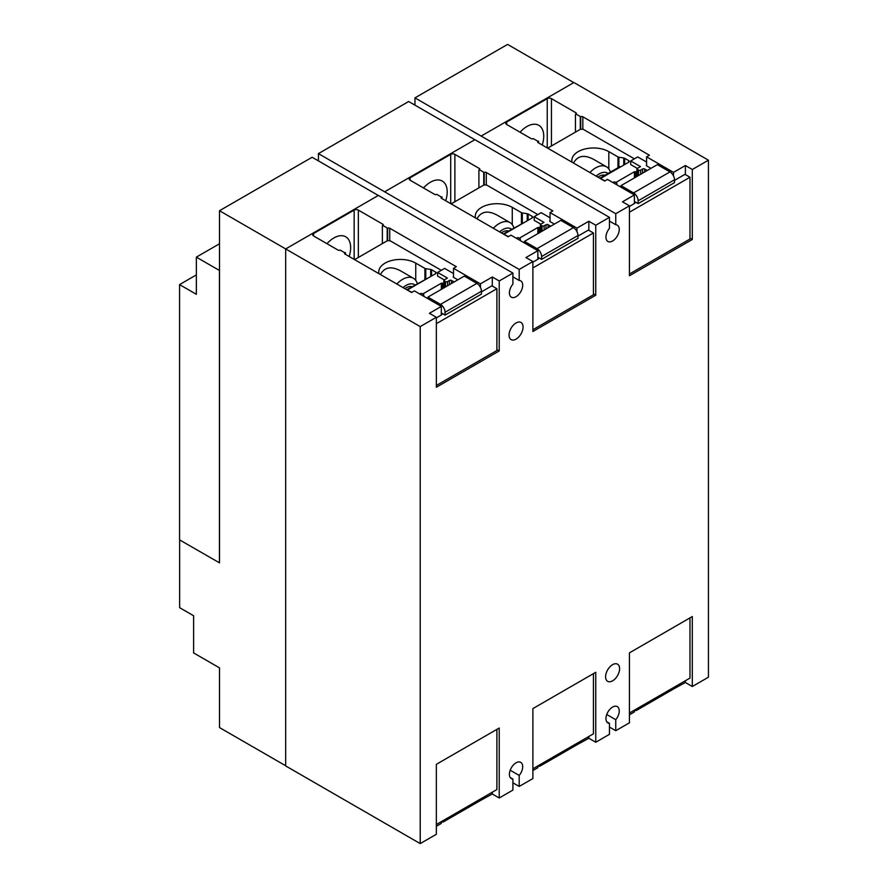 <?xml version="1.0" encoding="UTF-8"?>
<svg xmlns="http://www.w3.org/2000/svg" width="888" height="888" viewBox="0 0 888 888"><rect width="100%" height="100%" fill="white"/><g stroke="black" fill="none" stroke-linecap="round" stroke-linejoin="round"><path stroke-width="1.33" d="M523.887 222.722L503.263 233.988M620.435 166.988L619.88 166.655L599.811 178.244M427.35 278.455L406.726 289.721M588.833 221.256L595.759 225.252L595.759 295.204L532.889 331.502L532.889 261.549L525.962 257.553L537.851 250.694L510.933 235.154L508.114 236.785L441.536 198.346A1.487 0.855 180 0 1 441.103 197.735A1.487 0.855 180 0 1 441.536 197.136L436.685 194.35A1.487 0.855 180 0 1 434.587 194.35L410.112 180.22A2.964 1.709 180 0 1 409.246 179.01A2.964 1.709 180 0 1 410.112 177.8L450.693 154.368A2.964 1.709 180 0 1 454.889 154.368L479.365 168.498A1.487 0.855 180 0 1 479.798 169.109A1.487 0.855 180 0 1 479.365 169.708L484.193 172.505A1.487 0.855 180 0 1 486.291 172.505L552.869 210.944L550.049 212.576L576.956 228.116L588.833 221.256L588.833 230.325M576.956 228.116L576.956 231.635M550.049 212.576L550.049 221.567M483.749 172.76L483.749 185.148M478.91 169.974L478.91 187.868M423.498 187.945A23.743 13.709 -60 0 1 442.28 181.063A23.743 13.709 -60 0 1 447.197 191.93A23.743 13.709 -60 0 1 445.709 200.755M441.98 196.881L441.98 198.601M537.851 250.694L537.851 259.285M474.847 139.716L408.669 101.51L318.426 153.613L519.203 269.453L519.203 280.464A9.402 5.428 -60 0 1 520.757 280.897A9.402 5.428 -60 0 1 522.699 285.203A9.402 5.428 -60 0 1 518.603 294.661A9.402 5.428 -60 0 1 511.355 297.18A9.402 5.428 -60 0 1 509.412 292.874A9.402 5.428 -60 0 1 512.909 284.105L512.909 273.082L378.377 195.416L285.681 248.929L285.681 765.933L420.213 843.6L420.213 326.606L436.352 317.294L429.426 313.286L441.303 306.427L414.396 290.898L411.577 292.518L344.999 254.079A1.487 0.855 180 0 1 344.566 253.48A1.487 0.855 180 0 1 344.999 252.869L340.148 250.083A1.487 0.855 180 0 1 338.051 250.083L313.575 235.953A2.964 1.709 180 0 1 312.709 234.743A2.964 1.709 180 0 1 313.575 233.533L354.157 210.101A2.964 1.709 180 0 1 358.352 210.101L382.828 224.231A1.487 0.855 180 0 1 383.261 224.842A1.487 0.855 180 0 1 382.828 225.452L387.645 228.249A1.487 0.855 180 0 1 389.743 228.249L456.321 266.689L453.502 268.309L480.419 283.849L492.296 276.989L492.296 286.069M595.759 225.252L609.446 217.349L474.925 139.682L384.671 191.786M685.381 165.512L692.307 169.508L692.307 239.471L629.437 275.768L629.437 205.816L622.51 201.809L634.387 194.949L607.481 179.42L604.661 181.041L538.084 142.613A1.487 0.855 180 0 1 537.651 142.002A1.487 0.855 180 0 1 538.084 141.392L533.233 138.617A1.487 0.855 180 0 1 531.135 138.617L506.66 124.487A2.964 1.709 180 0 1 505.783 123.266A2.964 1.709 180 0 1 506.66 122.056L547.241 98.635A2.964 1.709 180 0 1 551.437 98.635L575.912 112.765A1.487 0.855 180 0 1 576.345 113.364A1.487 0.855 180 0 1 575.912 113.975L580.73 116.772A1.487 0.855 180 0 1 582.828 116.772L649.405 155.211L646.586 156.832L673.504 172.372L685.381 165.512L685.381 174.592M673.504 172.372L673.504 175.902M646.586 156.832L646.586 165.834M580.286 117.027L580.286 129.415M575.457 114.23L575.457 132.123M520.035 132.201A23.743 13.709 -60 0 1 538.816 125.319A23.743 13.709 -60 0 1 543.734 136.197A23.743 13.709 -60 0 1 542.257 145.022M538.528 141.137L538.528 142.868M634.387 194.949L634.387 203.541M480.419 283.849L480.419 287.379M453.502 268.309L453.502 277.311M387.201 228.505L387.201 240.892M382.373 225.707L382.373 243.601M326.951 243.678A23.743 13.709 -60 0 1 345.732 236.796A23.743 13.709 -60 0 1 350.649 247.674A23.743 13.709 -60 0 1 349.173 256.488M345.443 252.614L345.443 254.334M441.303 306.427L441.303 315.018M537.851 765.911L537.851 767.687L532.889 770.551M420.213 843.6L436.352 834.287L436.352 764.324L499.223 728.027L499.223 797.99L512.909 790.087L512.909 779.076A9.402 5.428 -60 0 1 511.355 778.632A9.402 5.428 -60 0 1 509.412 774.336A9.402 5.428 -60 0 1 513.508 764.868A9.402 5.428 -60 0 1 520.757 762.359A9.402 5.428 -60 0 1 522.699 766.655A9.402 5.428 -60 0 1 519.203 775.435L519.203 786.446L532.889 778.543L532.889 708.591L595.759 672.294L595.759 742.246L588.833 738.25L576.667 744.943M588.833 738.25L588.833 736.474M441.303 821.644L441.303 823.431L436.352 826.284M499.223 797.99L492.296 793.983L480.131 800.676M492.296 793.983L492.296 792.207M512.909 276.834L519.203 280.464M318.426 160.883L318.426 153.613M595.759 295.204L593.428 293.861M519.203 269.453L532.889 261.549M609.446 221.09L615.75 224.731A9.402 5.428 -60 0 1 617.293 225.164A9.402 5.428 -60 0 1 619.247 229.47A9.402 5.428 -60 0 1 615.14 238.928A9.402 5.428 -60 0 1 607.903 241.447A9.402 5.428 -60 0 1 605.949 237.14A9.402 5.428 -60 0 1 609.446 228.36L609.446 217.349M414.962 105.15L414.962 97.88L615.75 213.719L615.75 224.731M692.307 239.471L689.976 238.117M615.75 213.719L629.437 205.816M692.307 169.508L708.435 160.195L573.914 82.528L481.218 136.042M378.31 195.46L312.132 157.254L219.503 210.722L420.213 326.606M492.296 276.989L499.223 280.985L499.223 350.949L436.352 387.246L436.352 317.294M499.223 350.949L496.892 349.595M499.223 280.985L512.909 273.082M619.591 668.708A9.89 5.717 -60 0 1 615.273 678.665A9.89 5.717 -60 0 1 607.647 681.318A9.89 5.717 -60 0 1 605.605 676.789A9.89 5.717 -60 0 1 609.923 666.833A9.89 5.717 -60 0 1 617.549 664.18A9.89 5.717 -60 0 1 619.591 668.708M523.054 327.006A9.89 5.717 -60 0 1 518.736 336.963A9.89 5.717 -60 0 1 511.111 339.616A9.89 5.717 -60 0 1 509.057 335.087A9.89 5.717 -60 0 1 513.375 325.13A9.89 5.717 -60 0 1 521.001 322.477A9.89 5.717 -60 0 1 523.054 327.006M519.203 786.446L512.909 782.816M606.748 721.766L609.446 723.332L609.446 734.343L595.759 742.246M573.77 82.606L507.592 44.4L414.962 97.88M285.681 765.767L219.503 727.561L219.503 667.865L193.617 652.924L193.617 615.761L179.631 607.681L179.631 539.904M219.503 210.722L219.503 562.848L179.565 539.871L179.565 284.604L196.348 274.903M708.435 160.195L708.435 677.189L692.307 686.513L685.381 682.506L685.381 680.73M609.446 723.332A9.402 5.428 -60 0 1 607.903 722.899A9.402 5.428 -60 0 1 605.949 718.592A9.402 5.428 -60 0 1 610.056 709.135A9.402 5.428 -60 0 1 617.293 706.615A9.402 5.428 -60 0 1 619.247 710.922A9.402 5.428 -60 0 1 615.75 719.702L615.75 730.713L629.437 722.81L629.437 652.858L692.307 616.55L692.307 686.513M685.381 682.506L673.504 688.999M629.437 714.807L634.387 711.954L634.387 710.178M519.203 775.435L510.2 770.24M615.75 719.702L606.748 714.496M615.75 730.713L609.446 727.072M510.2 777.511L512.909 779.076M219.503 243.767L196.348 257.132L196.348 294.294L179.565 284.604M196.348 257.132L219.436 270.463L219.436 562.892M638.084 708.036A6.427 3.707 60 0 1 636.796 710.234A6.427 3.707 60 0 1 634.387 710.289M636.796 710.234L673.182 689.221A6.427 3.707 -120 0 0 674.458 687.035M689.976 617.904L689.976 678.088L629.437 713.031M541.536 763.78A6.427 3.707 60 0 1 540.259 765.967A6.427 3.707 60 0 1 537.851 766.033M540.259 765.967L576.634 744.965A6.427 3.707 -120 0 0 577.922 742.779M593.428 673.637L593.428 733.821L532.889 768.775M444.999 819.513A6.427 3.707 60 0 1 443.723 821.7A6.427 3.707 60 0 1 441.303 821.766M443.723 821.7L480.097 800.699A6.427 3.707 -120 0 0 481.374 798.512M496.892 729.381L496.892 789.554L436.352 824.508M597.924 177.156A13.764 7.948 -60 0 1 599.167 176.346A13.764 7.948 -60 0 1 605.028 175.236M596.148 176.124A16.717 9.657 -60 0 1 608.08 173.471M629.437 273.992L689.976 239.039L689.976 177.245L684.959 174.348L674.514 180.386M638.128 203.618L674.514 182.617L674.514 179.787A6.427 3.707 -120 0 0 669.963 171.906L657.375 164.635L620.99 185.648L633.588 192.918A6.427 3.707 60 0 1 638.128 200.788L638.128 203.618L634.387 201.454M589.887 172.516A21.667 12.51 -60 0 1 606.504 166.8A21.667 12.51 -60 0 1 610.378 172.139M650.937 168.354L646.742 165.934A1.487 0.855 180 0 1 646.309 165.323A1.487 0.855 180 0 1 646.586 164.824M629.437 212.199L689.976 177.245M634.387 202.098L634.587 202.22A1.487 0.855 180 0 1 635.02 202.819A1.487 0.855 180 0 1 634.587 203.43L629.437 206.405M615.983 184.327L616.45 184.071A1.487 0.855 0 0 0 616.883 183.461A1.487 0.855 0 0 0 616.45 182.861L615.106 182.084A0.988 0.566 0 0 0 613.708 182.084L612.898 182.551M646.586 162.049L637.706 156.921L630.713 160.961L640.503 166.611L637.218 168.509A0.988 0.566 0 0 0 637.218 169.319L638.55 170.096A1.487 0.855 0 0 0 640.648 170.096L642.546 168.998A1.487 0.855 180 0 1 644.644 168.998L647.23 170.496M620.99 187.224L620.99 185.648M573.526 163.07C577.544 155.689 584.204 154.423 593.495 159.296L606.504 166.8M604.994 180.852L600.288 178.521M572.039 162.215A21.667 12.51 180 0 1 571.828 160.484A21.667 12.51 180 0 1 585.203 148.929A21.667 12.51 180 0 1 608.824 151.637L617.981 156.921A1.976 1.143 0 0 0 618.869 157.22L623.765 157.975A1.976 1.143 180 0 1 624.653 158.275L628.693 160.606A1.976 1.143 180 0 1 629.27 161.405A1.976 1.143 180 0 1 628.693 162.215L600.699 178.377M630.713 160.961L630.713 164.591L637.362 168.431M634.387 158.841L583.882 129.681A2.964 1.709 0 0 0 579.686 129.681L547.685 148.152M615.817 182.495L634.421 171.75L634.421 177.889M634.421 171.75L635.619 171.75A1.188 0.688 0 0 0 636.452 171.551L636.929 171.273M501.387 232.889A13.764 7.948 -60 0 1 502.63 232.09A13.764 7.948 -60 0 1 508.491 230.969M499.6 231.868A16.717 9.657 -60 0 1 511.544 229.204M532.889 329.726L593.428 294.783L593.428 232.978L588.422 230.081L577.966 236.119M541.591 259.352L577.966 238.35L577.966 235.52A6.427 3.707 -120 0 0 573.426 227.65L560.828 220.379L524.453 241.381L537.04 248.651A6.427 3.707 60 0 1 541.591 256.532L541.591 259.352L537.851 257.187M493.351 228.249A21.667 12.51 -60 0 1 509.956 222.533A21.667 12.51 -60 0 1 513.841 227.883M554.389 224.098L550.194 221.667A1.487 0.855 180 0 1 549.761 221.068A1.487 0.855 180 0 1 550.049 220.557M532.889 267.932L593.428 232.978M537.851 257.842L538.05 257.953A1.487 0.855 180 0 1 538.483 258.563A1.487 0.855 180 0 1 538.05 259.163L532.889 262.149M519.447 240.071L519.902 239.804A1.487 0.855 0 0 0 520.335 239.205A1.487 0.855 0 0 0 519.902 238.595L518.57 237.818A0.988 0.566 0 0 0 517.171 237.818L516.361 238.284M550.049 217.793L541.158 212.654L534.176 216.694L543.967 222.355L540.67 224.253A0.988 0.566 0 0 0 540.67 225.064L542.013 225.829A1.487 0.855 0 0 0 544.111 225.829L545.998 224.742A1.487 0.855 180 0 1 548.096 224.742L550.682 226.24M524.453 242.957L524.453 241.381M476.989 218.814C480.996 211.422 487.656 210.167 496.958 215.029L509.956 222.533M508.447 236.585L503.751 234.266M475.502 217.949A21.667 12.51 180 0 1 475.291 216.217A21.667 12.51 180 0 1 488.666 204.662A21.667 12.51 180 0 1 512.276 207.37L521.445 212.665A1.976 1.143 0 0 0 522.322 212.954L527.228 213.719A1.976 1.143 180 0 1 528.116 214.008L532.145 216.339A1.976 1.143 180 0 1 532.722 217.149A1.976 1.143 180 0 1 532.145 217.96L504.162 234.11M534.176 216.694L534.176 220.335L540.814 224.165M537.839 214.574L487.334 185.426A2.964 1.709 0 0 0 483.139 185.426L451.148 203.896M519.28 238.228L537.884 227.483L537.884 233.622M537.884 227.483L539.072 227.483A1.188 0.688 0 0 0 539.915 227.284L540.381 227.017M404.839 288.633A13.764 7.948 -60 0 1 406.082 287.823A13.764 7.948 -60 0 1 411.943 286.702M403.063 287.601A16.717 9.657 -60 0 1 414.996 284.948M436.352 385.47L496.892 350.516L496.892 288.722L491.874 285.825L481.429 291.852M445.055 315.096L481.429 294.095L481.429 291.264A6.427 3.707 -120 0 0 476.878 283.383L464.291 276.113L427.905 297.114L440.504 304.384A6.427 3.707 60 0 1 445.055 312.265L445.055 315.096L441.303 312.931M396.803 283.994A21.667 12.51 -60 0 1 413.42 278.277A21.667 12.51 -60 0 1 417.305 283.616M457.853 279.831L453.657 277.411A1.487 0.855 180 0 1 453.224 276.801A1.487 0.855 180 0 1 453.502 276.301M436.352 323.665L496.892 288.722M441.303 313.575L441.503 313.697A1.487 0.855 180 0 1 441.947 314.296A1.487 0.855 180 0 1 441.503 314.907L436.352 317.882M422.91 295.804L423.365 295.549A1.487 0.855 0 0 0 423.798 294.938A1.487 0.855 0 0 0 423.365 294.328L422.022 293.562A0.988 0.566 0 0 0 420.623 293.562L419.824 294.028M453.502 273.526L444.622 268.398L437.629 272.438L447.419 278.088L444.133 279.986A0.988 0.566 0 0 0 444.133 280.797L445.465 281.574A1.487 0.855 0 0 0 447.563 281.574L449.461 280.475A1.487 0.855 180 0 1 451.559 280.475L454.145 281.973M427.905 298.701L427.905 297.114M380.453 274.547C384.46 267.166 391.12 265.901 400.421 270.762L413.42 278.277M411.91 292.33L407.204 289.999M378.954 273.693A21.667 12.51 180 0 1 378.754 271.961A21.667 12.51 180 0 1 392.13 260.395A21.667 12.51 180 0 1 415.739 263.114L424.897 268.398A1.976 1.143 0 0 0 425.785 268.698L430.691 269.453A1.976 1.143 180 0 1 431.568 269.752L435.608 272.072A1.976 1.143 180 0 1 436.186 272.882A1.976 1.143 180 0 1 435.608 273.693L407.614 289.854M437.629 272.438L437.629 276.068L444.278 279.909M441.303 270.318L390.798 241.159A2.964 1.709 0 0 0 386.602 241.159L354.612 259.629M422.732 293.972L441.347 283.228L441.347 289.366M441.347 283.228L442.535 283.228A1.188 0.688 0 0 0 443.367 283.028L443.845 282.75M486.291 172.505L486.291 185.026M484.193 172.505L484.193 185.026M479.365 168.498L479.365 169.708M454.889 154.368L454.889 201.731M450.693 154.368L450.693 203.63M410.112 177.8L410.112 180.22M441.536 197.136L441.536 198.346M582.828 116.772L582.828 129.293M580.73 116.772L580.73 129.293M575.912 112.765L575.912 113.975M551.437 98.635L551.437 145.987M547.241 98.635L547.241 147.896M506.66 122.056L506.66 124.487M538.084 141.392L538.084 142.613M389.743 228.249L389.743 240.77M387.645 228.249L387.645 240.77M382.828 224.231L382.828 225.452M358.352 210.101L358.352 257.464M354.157 210.101L354.157 259.374M313.575 233.533L313.575 235.953M344.999 252.869L344.999 254.079M633.588 192.918L669.963 171.906M638.128 200.788L674.514 179.787M634.587 202.22L634.587 203.43M644.644 168.998L644.644 171.995M642.546 168.998L642.546 173.204M640.648 170.096L640.648 174.292M638.55 170.096L638.55 175.502M637.218 169.319L637.218 176.279M608.824 151.637L608.824 168.898M617.981 156.921L617.981 167.754M618.869 157.22L618.869 167.244M623.765 157.975L623.765 165.057M624.653 158.275L624.653 164.546M628.693 160.606L628.693 162.215M635.619 171.75L635.619 177.2M636.452 171.551L636.452 176.712M537.04 248.651L573.426 227.65M541.591 256.532L577.966 235.52M538.05 257.953L538.05 259.163M548.096 224.742L548.096 227.728M545.998 224.742L545.998 228.938M544.111 225.829L544.111 230.036M542.013 225.829L542.013 231.246M540.67 225.064L540.67 232.012M512.276 207.37L512.276 224.631M521.445 212.665L521.445 223.487M522.322 212.954L522.322 222.977M527.228 213.719L527.228 220.79M528.116 214.008L528.116 220.28M532.145 216.339L532.145 217.96M539.072 227.483L539.072 232.934M539.915 227.284L539.915 232.456M440.504 304.384L476.878 283.383M445.055 312.265L481.429 291.264M441.503 313.697L441.503 314.907M451.559 280.475L451.559 283.472M449.461 280.475L449.461 284.682M447.563 281.574L447.563 285.769M445.465 281.574L445.465 286.979M444.133 280.797L444.133 287.756M415.739 263.114L415.739 280.375M424.897 268.398L424.897 279.232M425.785 268.698L425.785 278.721M430.691 269.453L430.691 276.534M431.568 269.752L431.568 276.024M435.608 272.072L435.608 273.693M442.535 283.228L442.535 288.678M443.367 283.028L443.367 288.189M616.883 183.461L616.883 184.848M636.929 168.92L636.929 176.446M520.335 239.205L520.335 240.581M540.381 224.653L540.381 232.179M423.798 294.938L423.798 296.326M443.845 280.397L443.845 287.923"/></g></svg>
